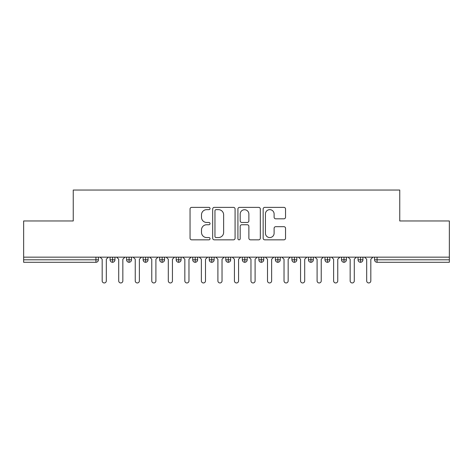 <?xml version="1.0" encoding="UTF-8"?>
<svg xmlns="http://www.w3.org/2000/svg" width="473" height="473" viewBox="0 0 473 473"><rect width="100%" height="100%" fill="white"/><g stroke="black" fill="none" stroke-linecap="round" stroke-linejoin="round"><path stroke-width="0.71" d="M210.047 208.516A1.135 1.135 0 0 0 208.912 207.375L191.671 207.375A1.62 1.62 0 0 0 190.051 209.001L190.051 238.209A1.62 1.62 0 0 0 191.671 239.835L208.912 239.835A1.135 1.135 0 0 0 210.047 238.694A1.135 1.135 0 0 0 208.912 237.558L206.683 237.558A5.191 5.191 0 0 1 201.492 232.367L201.492 229.931A5.191 5.191 0 0 1 206.683 224.74L208.912 224.74A1.135 1.135 0 0 0 210.047 223.605A1.135 1.135 0 0 0 208.912 222.47L206.683 222.47A5.191 5.191 0 0 1 201.492 217.278L201.492 214.843A5.191 5.191 0 0 1 206.683 209.651L208.912 209.651A1.135 1.135 0 0 0 210.047 208.516M283.924 218.816A1.62 1.62 0 0 0 285.544 217.196L285.544 209.001A1.62 1.62 0 0 0 283.924 207.375L264.774 207.375A1.62 1.62 0 0 0 263.154 209.001L263.154 238.209A1.62 1.62 0 0 0 264.774 239.835L283.924 239.835A1.62 1.62 0 0 0 285.544 238.209L285.544 228.311A1.62 1.62 0 0 0 283.924 226.685L275.729 226.685A1.62 1.62 0 0 0 274.109 228.311L274.109 233.219A4.34 4.34 0 0 1 269.764 237.558A4.34 4.34 0 0 1 265.424 233.219L265.424 213.991A4.34 4.34 0 0 1 269.764 209.651A4.34 4.34 0 0 1 274.109 213.991L274.109 217.196A1.62 1.62 0 0 0 275.729 218.816L283.924 218.816M23.65 257.164L449.35 257.164L449.35 220.962L399.756 220.962L399.756 190.045L73.244 190.045L73.244 220.962L23.65 220.962L23.65 259.813L95.936 259.813L95.936 257.164M235.081 209.001A1.62 1.62 0 0 0 233.455 207.375L214.31 207.375A1.62 1.62 0 0 0 212.684 209.001L212.684 238.209A1.62 1.62 0 0 0 214.31 239.835L233.455 239.835A1.62 1.62 0 0 0 235.081 238.209L235.081 209.001M239.545 207.375L258.69 207.375A1.62 1.62 0 0 1 260.316 209.001L260.316 238.209A1.62 1.62 0 0 1 258.69 239.835L250.495 239.835A1.62 1.62 0 0 1 248.875 238.209L248.875 226.366A1.62 1.62 0 0 0 247.249 224.74L241.815 224.74A1.62 1.62 0 0 0 240.189 226.366L240.189 238.694A1.135 1.135 0 0 1 239.054 239.835A1.135 1.135 0 0 1 237.919 238.694L237.919 209.001A1.62 1.62 0 0 1 239.545 207.375M98.414 257.164L98.414 259.813A2.477 2.477 0 0 1 95.936 262.29L23.65 262.29L23.65 259.813M449.35 257.164L449.35 262.29L377.064 262.29A2.477 2.477 0 0 1 374.586 259.813L374.586 257.164L374.586 259.813A2.477 2.477 0 0 0 377.064 262.29L377.064 259.813L449.35 259.813M112.55 262.29A2.477 2.477 0 0 1 110.073 259.813L110.073 257.164L110.073 259.813A2.477 2.477 0 0 0 112.55 262.29A2.477 2.477 0 0 0 114.951 259.813L114.951 257.164L114.951 259.813A2.477 2.477 0 0 1 112.55 262.29L112.55 259.813L114.951 259.813M112.55 257.164L112.55 259.813L110.073 259.813M95.936 262.29A2.477 2.477 0 0 0 98.414 259.813A2.477 2.477 0 0 1 95.936 262.29L95.936 259.813L98.414 259.813M129.082 257.164L129.082 259.813L126.604 259.813L126.604 257.164L126.604 259.813A2.477 2.477 0 0 0 129.082 262.29A2.477 2.477 0 0 0 131.482 259.813L131.482 257.164L131.482 259.813A2.477 2.477 0 0 1 129.082 262.29A2.477 2.477 0 0 1 126.604 259.813A2.477 2.477 0 0 0 129.082 262.29L129.082 259.813L131.482 259.813M145.613 257.164L145.613 259.813L143.136 259.813L143.136 257.164L143.136 259.813A2.477 2.477 0 0 0 145.613 262.29A2.477 2.477 0 0 0 148.014 259.813L148.014 257.164L148.014 259.813A2.477 2.477 0 0 1 145.613 262.29A2.477 2.477 0 0 1 143.136 259.813A2.477 2.477 0 0 0 145.613 262.29L145.613 259.813L148.014 259.813M162.144 257.164L162.144 262.29A2.477 2.477 0 0 1 159.667 259.813L159.667 257.164L159.667 259.813A2.477 2.477 0 0 0 162.144 262.29A2.477 2.477 0 0 0 164.545 259.813L164.545 257.164M178.682 257.164L178.682 262.29A2.477 2.477 0 0 1 176.198 259.813A2.477 2.477 0 0 0 178.682 262.29A2.477 2.477 0 0 1 176.198 259.813L176.198 257.164M181.076 257.164L181.076 259.813A2.477 2.477 0 0 1 178.682 262.29A2.477 2.477 0 0 0 181.076 259.813L176.198 259.813M195.213 257.164L195.213 259.813L192.73 259.813L192.73 257.164L192.73 259.813A2.477 2.477 0 0 0 195.213 262.29A2.477 2.477 0 0 0 197.608 259.813L197.608 257.164L197.608 259.813A2.477 2.477 0 0 1 195.213 262.29A2.477 2.477 0 0 1 192.73 259.813A2.477 2.477 0 0 0 195.213 262.29L195.213 259.813L197.608 259.813M211.744 262.29A2.477 2.477 0 0 1 209.261 259.813L209.261 257.164L209.261 259.813A2.477 2.477 0 0 0 211.744 262.29A2.477 2.477 0 0 0 214.139 259.813L214.139 257.164L214.139 259.813A2.477 2.477 0 0 1 211.744 262.29L211.744 259.813L214.139 259.813M228.276 257.164L228.276 259.813L225.798 259.813L225.798 257.164L225.798 259.813A2.477 2.477 0 0 0 228.276 262.29A2.477 2.477 0 0 0 230.67 259.813L230.67 257.164L230.67 259.813A2.477 2.477 0 0 1 228.276 262.29A2.477 2.477 0 0 1 225.798 259.813A2.477 2.477 0 0 0 228.276 262.29L228.276 259.813L230.67 259.813M244.807 257.164L244.807 262.29A2.477 2.477 0 0 1 242.33 259.813L242.33 257.164L242.33 259.813A2.477 2.477 0 0 0 244.807 262.29A2.477 2.477 0 0 0 247.202 259.813L247.202 257.164M261.338 257.164L261.338 262.29A2.477 2.477 0 0 1 258.861 259.813L258.861 257.164L258.861 259.813A2.477 2.477 0 0 0 261.338 262.29A2.477 2.477 0 0 0 263.739 259.813L263.739 257.164M277.87 257.164L277.87 262.29A2.477 2.477 0 0 1 275.392 259.813L275.392 257.164L275.392 259.813A2.477 2.477 0 0 0 277.87 262.29A2.477 2.477 0 0 0 280.27 259.813L280.27 257.164M294.401 257.164L294.401 259.813L291.924 259.813L291.924 257.164L291.924 259.813A2.477 2.477 0 0 0 294.401 262.29A2.477 2.477 0 0 0 296.802 259.813L296.802 257.164L296.802 259.813A2.477 2.477 0 0 1 294.401 262.29A2.477 2.477 0 0 1 291.924 259.813A2.477 2.477 0 0 0 294.401 262.29L294.401 259.813L296.802 259.813M310.938 257.164L310.938 259.813L308.455 259.813L308.455 257.164L308.455 259.813A2.477 2.477 0 0 0 310.938 262.29A2.477 2.477 0 0 0 313.333 259.813L313.333 257.164L313.333 259.813A2.477 2.477 0 0 1 310.938 262.29A2.477 2.477 0 0 1 308.455 259.813A2.477 2.477 0 0 0 310.938 262.29L310.938 259.813L313.333 259.813M327.47 257.164L327.47 259.813L324.986 259.813L324.986 257.164L324.986 259.813A2.477 2.477 0 0 0 327.47 262.29A2.477 2.477 0 0 0 329.864 259.813L329.864 257.164L329.864 259.813A2.477 2.477 0 0 1 327.47 262.29A2.477 2.477 0 0 1 324.986 259.813A2.477 2.477 0 0 0 327.47 262.29L327.47 259.813L329.864 259.813M344.001 257.164L344.001 262.29A2.477 2.477 0 0 1 341.518 259.813L341.518 257.164L341.518 259.813A2.477 2.477 0 0 0 344.001 262.29A2.477 2.477 0 0 0 346.396 259.813L346.396 257.164M360.532 257.164L360.532 262.29A2.477 2.477 0 0 1 358.049 259.813L358.049 257.164L358.049 259.813A2.477 2.477 0 0 0 360.532 262.29A2.477 2.477 0 0 0 362.927 259.813L362.927 257.164M211.744 257.164L211.744 259.813L209.261 259.813M216.096 209.651A1.135 1.135 0 0 0 214.961 210.787L214.961 236.423A1.135 1.135 0 0 0 216.096 237.558L218.449 237.558A5.191 5.191 0 0 0 223.64 232.367L223.64 214.843A5.191 5.191 0 0 0 218.449 209.651L216.096 209.651M248.875 214.074A4.34 4.34 0 0 0 244.535 209.728A4.34 4.34 0 0 0 240.189 214.074L240.189 220.844A1.62 1.62 0 0 0 241.815 222.47L247.249 222.47A1.62 1.62 0 0 0 248.875 220.844L248.875 214.074M100.11 257.164L102.18 259.234L102.18 280.891A2.069 2.069 0 0 0 104.243 282.955A2.069 2.069 0 0 0 106.313 280.891L106.313 259.234L108.376 257.164M116.642 257.164L118.711 259.234L118.711 280.891A2.069 2.069 0 0 0 120.775 282.955A2.069 2.069 0 0 0 122.844 280.891L122.844 259.234L124.907 257.164M133.173 257.164L135.243 259.234L135.243 280.891A2.069 2.069 0 0 0 137.306 282.955A2.069 2.069 0 0 0 139.375 280.891L139.375 259.234L141.439 257.164M149.704 257.164L151.774 259.234L151.774 280.891A2.069 2.069 0 0 0 153.837 282.955A2.069 2.069 0 0 0 155.907 280.891L155.907 259.234L157.97 257.164M166.242 257.164L168.305 259.234L168.305 280.891A2.069 2.069 0 0 0 170.375 282.955A2.069 2.069 0 0 0 172.438 280.891L172.438 259.234L174.507 257.164M182.773 257.164L184.837 259.234L184.837 280.891A2.069 2.069 0 0 0 186.906 282.955A2.069 2.069 0 0 0 188.969 280.891L188.969 259.234L191.039 257.164M199.304 257.164L201.368 259.234L201.368 280.891A2.069 2.069 0 0 0 203.437 282.955A2.069 2.069 0 0 0 205.501 280.891L205.501 259.234L207.57 257.164M215.836 257.164L217.899 259.234L217.899 280.891A2.069 2.069 0 0 0 219.969 282.955A2.069 2.069 0 0 0 222.032 280.891L222.032 259.234L224.101 257.164M232.367 257.164L234.431 259.234L234.431 280.891A2.069 2.069 0 0 0 236.5 282.955A2.069 2.069 0 0 0 238.569 280.891L238.569 259.234L240.633 257.164M248.899 257.164L250.968 259.234L250.968 280.891A2.069 2.069 0 0 0 253.031 282.955A2.069 2.069 0 0 0 255.101 280.891L255.101 259.234L257.164 257.164M265.43 257.164L267.499 259.234L267.499 280.891A2.069 2.069 0 0 0 269.563 282.955A2.069 2.069 0 0 0 271.632 280.891L271.632 259.234L273.696 257.164M281.961 257.164L284.031 259.234L284.031 280.891A2.069 2.069 0 0 0 286.094 282.955A2.069 2.069 0 0 0 288.163 280.891L288.163 259.234L290.227 257.164M298.493 257.164L300.562 259.234L300.562 280.891A2.069 2.069 0 0 0 302.625 282.955A2.069 2.069 0 0 0 304.695 280.891L304.695 259.234L306.758 257.164M315.03 257.164L317.093 259.234L317.093 280.891A2.069 2.069 0 0 0 319.163 282.955A2.069 2.069 0 0 0 321.226 280.891L321.226 259.234L323.296 257.164M331.561 257.164L333.625 259.234L333.625 280.891A2.069 2.069 0 0 0 335.694 282.955A2.069 2.069 0 0 0 337.757 280.891L337.757 259.234L339.827 257.164M348.093 257.164L350.156 259.234L350.156 280.891A2.069 2.069 0 0 0 352.225 282.955A2.069 2.069 0 0 0 354.289 280.891L354.289 259.234L356.358 257.164M364.624 257.164L366.687 259.234L366.687 280.891A2.069 2.069 0 0 0 368.757 282.955A2.069 2.069 0 0 0 370.82 280.891L370.82 259.234L372.89 257.164M377.064 257.164L377.064 259.813L374.586 259.813A2.477 2.477 0 0 0 377.064 262.29M159.667 259.813A2.477 2.477 0 0 0 162.144 262.29A2.477 2.477 0 0 0 164.545 259.813L159.667 259.813M242.33 259.813A2.477 2.477 0 0 0 244.807 262.29A2.477 2.477 0 0 0 247.202 259.813L242.33 259.813M258.861 259.813A2.477 2.477 0 0 0 261.338 262.29A2.477 2.477 0 0 0 263.739 259.813L258.861 259.813M275.392 259.813A2.477 2.477 0 0 0 277.87 262.29A2.477 2.477 0 0 0 280.27 259.813L275.392 259.813M341.518 259.813A2.477 2.477 0 0 0 344.001 262.29A2.477 2.477 0 0 0 346.396 259.813L341.518 259.813M358.049 259.813A2.477 2.477 0 0 0 360.532 262.29A2.477 2.477 0 0 0 362.927 259.813L358.049 259.813"/></g></svg>
